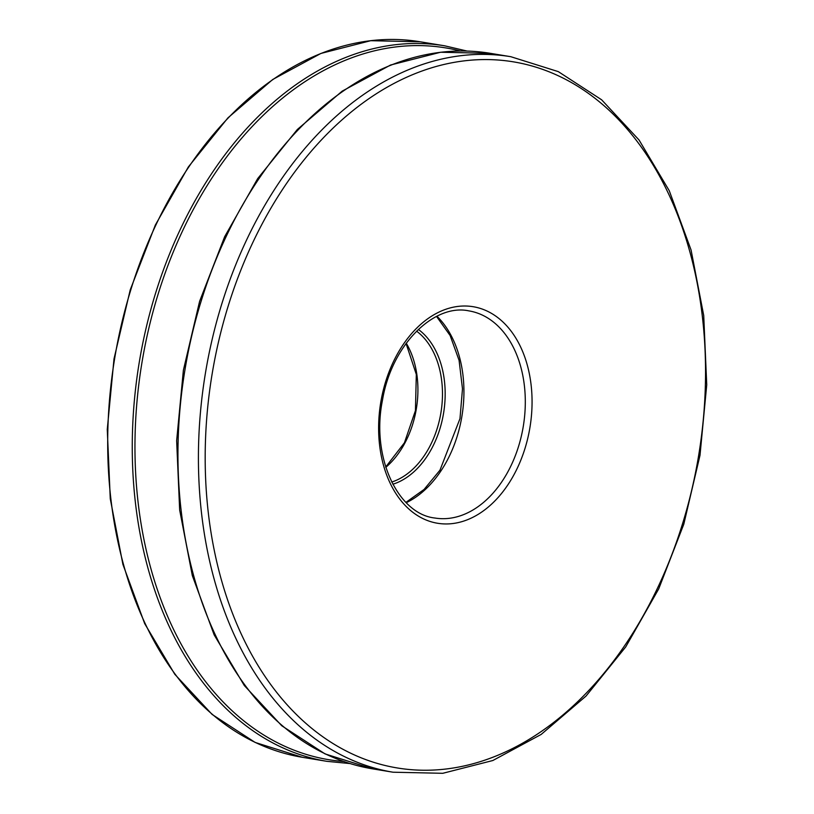<?xml version="1.0" encoding="UTF-8"?>
<svg xmlns="http://www.w3.org/2000/svg" width="814" height="814" viewBox="0 0 814 814"><rect width="100%" height="100%" fill="white"/><g stroke="black" fill="none" stroke-linecap="round" stroke-linejoin="round"><path stroke-width="1.22" d="M213.594 365.578A357.804 246.652 99.3 0 0 520.278 744.464A357.804 246.652 99.3 0 0 632.132 135.022A357.804 246.652 99.3 0 0 213.594 365.578M381.196 399.857A109.727 75.641 -80.7 0 1 509.554 329.151A109.727 75.641 -80.7 0 1 475.254 516.045A109.727 75.641 -80.7 0 1 381.196 399.857M206.96 364.357A362.576 249.939 -80.7 0 1 510.826 56.705L558.312 71.632L601.617 99.786L639.061 140.008L669.25 190.71L691.066 249.969L703.723 315.527L706.735 384.849L699.999 455.321L683.791 524.216L658.699 588.919L625.712 646.937L586.039 696.062L541.188 734.421L492.826 760.52L442.785 773.3L393.02 772.211A362.576 249.939 -80.7 0 1 206.96 364.357M372.558 768.843L325.071 753.917L281.766 725.762L244.322 685.541L214.143 634.839L192.318 575.579L179.66 510.022L176.648 440.7L183.384 370.228L199.603 301.333L224.684 236.63L257.682 178.612L297.344 129.487L342.195 91.127L390.557 65.028L440.598 52.249L490.364 53.327A362.576 249.939 99.3 0 0 186.498 360.989A362.576 249.939 99.3 0 0 372.558 768.843L393.02 772.211M436.955 316.229A104.955 72.354 -80.7 0 1 461.457 418.854A104.955 72.354 -80.7 0 1 406.257 502.706M434.869 518.019A104.955 72.354 99.3 0 0 522.832 428.958A104.955 72.354 99.3 0 0 468.976 310.897C434.228 303.266 391.646 344.637 382.478 400.162C370.828 457.305 398.168 514.112 434.869 518.019M391.707 482.051A81.105 55.912 99.3 0 0 440.934 412.647A81.105 55.912 99.3 0 0 416.554 331.135M406.247 343.182A81.105 55.912 -80.7 0 1 416.005 410.734A81.105 55.912 -80.7 0 1 385.805 467.338M420.116 41.768A362.576 249.939 99.3 0 0 114.591 358.913A362.576 249.939 99.3 0 0 302.309 757.285L326.862 761.324A362.576 249.939 -80.7 0 1 140.802 353.469A362.576 249.939 -80.7 0 1 444.668 45.808L420.116 41.768L370.696 40.7L320.93 53.439L272.741 79.487L227.981 117.816L188.339 166.962L155.342 225.051L130.24 289.825L114.011 358.821L107.265 429.375L110.266 498.779L122.904 564.377L144.689 623.636L174.807 674.297L212.098 714.417L255.148 742.439L302.309 757.285M460.439 51.007A360.663 248.626 99.3 0 0 143.457 353.958A360.663 248.626 99.3 0 0 343.467 761.456M418.325 329.416A83.008 57.224 -80.7 0 1 443.589 413.085A83.008 57.224 -80.7 0 1 392.836 484.238M490.364 53.327L510.826 56.705M405.921 502.38L424.074 489.458L439.967 470.197L459.981 418.65L462.484 388.858L459.086 360.348L450.132 335.531L436.538 316.432M326.862 761.324L349.908 763.552M467.216 51.089L444.668 45.808M385.704 467.002L404.426 442.785L415.425 410.653L416.32 374.43L406.044 343.457"/></g></svg>
